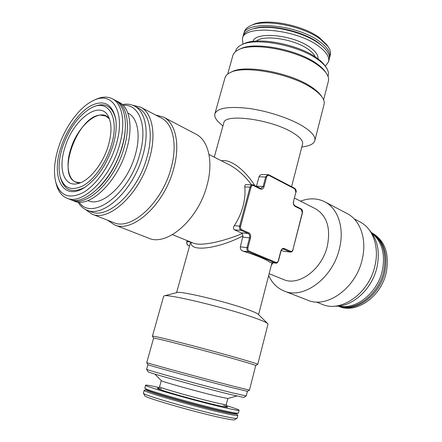 <?xml version="1.0" encoding="UTF-8"?>
<svg xmlns="http://www.w3.org/2000/svg" width="442" height="442" viewBox="0 0 442 442"><rect width="100%" height="100%" fill="white"/><g stroke="black" fill="none" stroke-linecap="round" stroke-linejoin="round"><path stroke-width="0.66" d="M325.318 66.245L328.572 61.747L329.191 59.322C330.262 54.648 326.992 49.465 319.373 43.769L317.781 42.659C303.892 33.084 278.112 26.177 261.299 27.526C250.702 28.421 244.63 31.327 243.083 36.25L242.409 38.658L242.973 44.183M328.572 61.747C329.633 57.106 326.351 51.952 318.721 46.277C296.195 28.907 243.873 24.31 242.409 38.658M323.864 47.487L318.467 42.819C302.781 30.896 268.532 23.503 253.614 28.664M329.367 58.355L329.682 57.416C330.76 52.72 327.494 47.515 319.886 41.802C297.422 24.31 245.128 19.829 243.614 34.354L243.415 35.321M329.682 57.416L330.301 54.996C330.953 52.416 330.174 49.565 327.964 46.432L320.538 39.299C303.223 25.934 264.338 18.531 250.586 25.702C247.111 27.305 245.006 29.387 244.282 31.946L243.614 34.354M327.964 46.432L326.677 44.631L319.549 37.785C302.969 24.973 265.841 17.907 252.609 24.785L250.586 25.702M127.854 113.075C137.738 117.412 141.191 135.473 135.064 155.617C126.998 184.469 101.61 207.79 87.975 200.552M115.721 100.588L116.743 101.063C127.29 106.097 130.749 126.141 123.848 148.628C114.677 180.993 86.654 207.475 71.621 200.044L70.593 199.585M116.743 101.063L119.274 102.367C129.849 107.417 133.346 127.434 126.473 149.871C117.351 182.159 89.339 208.541 74.267 201.099L71.621 200.044M125.263 129.302C124.953 135.296 123.804 141.611 121.821 148.252C116.727 164.352 108.964 177.585 98.527 187.955M92.56 100.98L94.616 99.947C101.251 96.643 107.113 96.229 112.191 98.71L114.743 100.03C125.274 105.052 128.699 125.119 121.771 147.65C112.561 180.076 84.532 206.635 69.532 199.215L66.858 198.149C61.653 195.944 58.123 191.248 56.267 184.071L55.698 181.844C53.46 172.22 54.36 160.877 58.405 147.81C64.736 127.423 78.925 107.71 92.56 100.98C112.478 89.765 126.379 112.434 115.898 145.578C109.798 165.811 96.036 185.314 82.985 192.69C69.029 199.441 59.93 195.828 55.698 181.844M112.191 98.71C122.694 103.715 126.08 123.81 119.113 146.401C109.859 178.905 81.82 205.563 66.858 198.149M108.251 145.871C102.804 164.43 88.549 181.69 77.483 183.679C63.775 186.977 58.029 168.358 64.908 147.556C72.891 119.848 99.682 99.273 108.235 116.224C111.859 123.335 111.865 133.219 108.251 145.871M109.351 118.683C100.251 106.561 77.615 125.351 70.665 149.368C64.852 167.181 68.969 183.518 80.074 182.911M62.388 147.656C68.924 128.666 78.538 115.423 91.234 107.925C108.345 98.179 120.108 117.666 111.169 145.761C105.981 162.899 94.334 179.408 83.251 185.679C71.377 191.43 63.648 188.303 60.068 176.286C58.233 168.187 59.007 158.639 62.388 147.656M91.234 107.925L92.599 107.229C104.693 101.677 112.434 105.793 115.826 119.578M112.959 145.689C106.533 165.004 96.991 178.982 84.339 187.629C62.985 201.569 50.802 177.236 60.863 147.711C66.521 129.81 78.61 112.633 90.621 105.87C103.798 99.378 112.163 103.693 115.716 118.81C116.881 126.572 115.964 135.534 112.959 145.689M84.997 187.209C72.366 193.69 64.178 190.546 60.438 177.772L60.068 176.286M338.307 306.052C355.318 312.052 378.855 294.648 383.755 271.222C386.971 253.625 382.949 240.835 371.678 232.846M338.898 305.991C355.749 310.245 377.595 292.969 382.336 270.548C385.463 254.078 382.026 241.669 372.02 233.326M371.567 232.696L372.424 233.138C384.932 240.669 389.557 253.758 386.286 272.416C381.242 296.781 356.059 314.174 339.014 306.422L338.119 306.063C355.18 313.267 379.866 295.842 384.872 271.747C388.131 253.404 383.7 240.393 371.578 232.707M109.467 118.992L105.942 116.064L100.428 115.102C78.057 115.622 55.941 175.165 75.864 182.054L80.383 182.789M328.014 76.378L328.257 75.416C328.87 73.002 328.146 70.306 326.091 67.344L324.782 65.477C322.997 62.957 320.284 60.405 316.649 57.83C298.367 44.244 257.305 36.498 243.824 43.786L241.757 44.747C238.492 46.283 236.52 48.255 235.846 50.653L235.575 51.609M326.091 67.344C324.246 64.725 321.428 62.079 317.638 59.405C298.599 45.266 255.719 37.172 241.757 44.747M323.616 99.842L328.395 81.146C329.003 78.742 328.284 76.057 326.24 73.101L325.141 71.532C323.29 68.897 320.433 66.228 316.566 63.521C297.411 49.427 254.294 41.299 240.487 48.847L238.746 49.659C235.498 51.195 233.536 53.162 232.862 55.548L227.652 74.129M326.24 73.101C324.334 70.389 321.384 67.637 317.395 64.847C297.604 50.3 252.946 41.874 238.746 49.659M314.826 140.6L324.069 104.373C324.599 102.273 323.986 99.914 322.224 97.306L321.107 95.682C319.19 92.897 316.03 90.035 311.627 87.102C291.168 72.792 245.188 64.173 231.906 71.781L230.127 72.632C227.293 74.007 225.586 75.737 224.995 77.825L214.884 113.821C217.387 107.964 228.619 106.157 248.586 108.4C267.509 110.948 289.803 118.29 302.698 126.136C311.687 131.738 315.726 136.561 314.826 140.6C314.024 143.352 310.991 145.258 305.726 146.324L301.781 147.114M322.224 97.306C320.251 94.444 316.991 91.5 312.45 88.477C291.333 73.726 243.763 64.803 230.127 72.632M222.923 125.987L219.901 123.324C215.878 119.771 214.204 116.605 214.884 113.821M123.207 105.318C139.595 103.782 148.18 126.965 139.418 155.518C128.561 194.939 91.66 221.442 79.068 202.132M122.417 104.555C126.832 103.704 130.821 104.185 134.379 105.997C145.755 111.483 149.733 132.661 142.584 156.33C133.103 190.441 103.218 218.077 86.914 210.121C83.206 208.624 80.229 205.928 77.98 202.038M134.379 105.997L138.346 108.063C149.766 113.577 153.805 134.705 146.711 158.28C137.307 192.259 107.445 219.735 91.074 211.757L86.914 210.121M132.683 105.24L140.661 107.191C152.435 112.898 156.634 134.661 149.341 158.954C139.666 193.994 108.843 222.293 91.936 214.083L85.229 209.342M140.661 107.191L161.313 117.992C173.281 123.81 177.811 145.313 170.8 169.109C161.54 203.447 130.86 230.873 113.633 222.586L91.936 214.083M155.601 115.003L163.557 117.13C175.877 123.147 180.579 145.269 173.375 169.772C163.86 205.149 132.224 233.365 114.456 224.845L107.627 220.232M114.456 224.845L148.495 238.116C166.717 246.741 198.06 219.901 206.922 185.679C213.685 161.982 208.491 140.296 195.9 134.119L163.557 117.13M147.899 364.656L146.744 362.589C144.064 362.313 203.884 378.628 234.056 386.369L249.448 390.109L247.415 391.325L232.437 387.756C203.204 380.324 145.396 364.501 147.899 364.656L146.617 369.252L148.004 371.733C145.877 371.998 201.165 387.336 229.243 394.214L243.785 397.402L246.244 395.927L247.421 391.319M146.617 369.252C144.291 369.385 201.972 385.325 231.188 392.562L246.233 395.944M249.448 390.109L255.719 365.578L257.741 364.374L267.996 324.174L267.708 323.605C266.404 322.362 261.559 320.29 253.183 317.378C225.227 307.522 167.374 293.659 164.186 295.864L163.656 296.217L152.435 336.158C153.396 335.903 164.037 338.373 184.358 343.572C203.734 348.561 227.658 355.081 242.315 359.357C252.553 362.352 257.697 364.026 257.741 364.374M146.744 362.584L153.584 338.207C150.833 336.572 210.784 352.047 240.691 360.766C250.658 363.661 255.669 365.263 255.719 365.578M334.798 306.135C352.125 307.317 372.219 289.228 376.987 267.167C380.109 251.769 377.595 239.426 369.44 230.138M316.207 301.98L322.384 304.4C341.147 312.87 369.18 293.168 374.943 265.764C379.551 246.802 372.827 228.299 359.987 221.906L354.108 218.834M284.118 291.007L307.604 300.168C326.92 308.881 356.081 288.062 362.236 259.299C367.131 239.415 360.296 220.122 347.097 213.53L324.782 201.806C337.959 208.375 344.616 228.055 339.467 248.509C332.948 278.084 303.378 299.748 284.118 291.007C277.189 288.173 272.04 283.007 268.675 275.504M300.532 201.16C309.245 197.872 317.328 198.093 324.782 201.806M291.576 186.701L302.577 144.031C303.267 140.865 299.98 137.081 292.726 132.683C271.405 119.357 224.254 113.069 223.779 122.92L214.26 157.148M221.337 160.761C231.486 158.766 245.885 171.38 254.896 185.728M260.299 188.452L260.852 188.557L263.183 186.314L265.692 176.817L267.94 174.612L262.172 174.584C260.62 174.601 259.57 175.33 259.006 176.767L256.404 186.48M164.186 295.864L177.021 292.549C180.181 290.748 224.829 301.333 246.675 309.201C253.255 311.527 257.117 313.234 258.255 314.317L267.708 323.605M278.344 260.631L280.769 251.172C281.515 248.951 282.692 248.072 284.3 248.531L290.632 251.332C291.687 251.631 292.455 251.05 292.936 249.592L302.289 212.713L301.273 209.458L295.085 206.364C293.626 205.386 293.107 203.734 293.527 201.419L295.891 192.22L294.853 188.911L269.062 175.452C267.946 175.043 267.128 175.573 266.614 177.049L264.106 186.552C263.333 188.778 262.095 189.601 260.388 189.01L253.548 185.59C252.393 185.187 251.548 185.734 251.017 187.242L240.581 226.271C240.271 227.912 240.669 229.067 241.768 229.73L248.774 232.829C250.393 233.807 250.973 235.514 250.515 237.951L247.929 247.73C247.625 249.365 248.012 250.492 249.095 251.128L275.963 262.432C277.057 262.719 277.847 262.117 278.344 260.631L278.51 260.741C277.736 262.609 276.825 263.404 275.78 263.128L270.018 262.41C268.2 260.957 264.935 259.239 260.222 257.255C255.454 255.261 249.758 253.238 243.15 251.183C241.1 250.443 240.166 248.99 240.354 246.84L242.973 235.835C220.641 247.813 189.767 253.139 191.043 242.172M269.145 273.703L283.482 279.493C298.726 286.587 322.13 269.371 327.356 245.979C330.826 228.044 326.931 215.679 315.671 208.884L294.571 198.115M275.78 263.128L248.448 251.73C247.1 250.94 246.614 249.531 246.995 247.487L249.581 237.713C249.968 235.68 249.481 234.26 248.128 233.442L241.122 230.354C239.746 229.525 239.249 228.083 239.636 226.028L250.166 186.723L251.012 185.347L252.454 184.739L245.514 184.673L244.851 185.452L244.757 186.894C245.404 192.977 244.818 199.458 243.001 206.337C241.133 213.221 238.244 219.657 234.337 225.647C233.166 227.519 233.216 228.917 234.481 229.846L241.481 232.912L242.188 233.531L242.973 235.835M251.515 184.723C244.995 176.043 237.846 169.54 230.061 165.209L230.044 165.203M146.103 389.7L144.197 390.297L143.401 393.142L144.816 395.756C143.667 397.314 194.502 412.054 220.641 417.629C229.122 419.464 233.752 420.187 234.536 419.801L237.067 418.243L237.807 415.375L236.453 413.911M143.423 393.253C142.12 394.75 195.309 410.121 222.575 416.005C231.409 417.933 236.216 418.707 236.995 418.325M144.197 390.297C141.092 391.203 195.408 406.883 223.348 413.021C232.724 415.104 237.542 415.889 237.807 415.375M146.158 389.501L146.087 389.767C143.131 390.606 195.48 405.69 222.448 411.657C231.514 413.679 236.177 414.452 236.437 413.977L236.503 413.706M159.153 387.579C150.545 385.617 146.031 384.827 145.617 385.214L144.821 388.054L146.252 389.59C146.009 391.093 196.64 405.568 222.536 411.309C230.785 413.159 235.398 413.972 236.376 413.74L238.382 413.126L239.116 410.264C238.951 409.728 234.647 408.154 226.21 405.546M144.893 388.209C144.551 389.695 197.126 404.701 223.956 410.679C232.498 412.601 237.255 413.452 238.244 413.22M145.617 385.214C142.578 385.883 196.872 401.391 224.729 407.706C234.078 409.844 238.873 410.695 239.116 410.264M154.833 374.076L161.302 380.678C160.689 381.264 198.071 391.722 217.392 396.336L227.801 398.496L236.708 396.015M172.43 234.658L193.264 243.067C201.088 246.708 225.083 240.929 242.188 233.531M283.339 251.255L290.482 252.034L283.339 251.255L281.289 250.354M273.007 262.813L271.305 265.327M153.578 338.218L152.435 336.158M317.781 42.659L316.853 42.04C303.45 32.802 278.637 26.15 262.41 27.454L261.299 27.526M317.997 58.814C318.433 55.355 315.859 51.587 310.273 47.509C293.571 34.83 255.327 31.073 253.028 41.41M315.284 56.902C314.262 54.476 311.969 51.985 308.411 49.443C294.637 39.128 263.708 34.321 256.338 41.112M161.457 388.767C153.783 387.347 156.683 388.695 170.159 392.811C183.364 396.767 204.226 402.319 216.552 405.159C228.326 407.817 230.685 407.905 223.619 405.424M157.954 388.225C158.153 388.446 158.695 387.966 159.584 386.783C157.623 387.247 195.839 398.109 215.724 402.695C222.536 404.275 226.044 404.927 226.238 404.64L227.84 398.485M189.635 245.675L188.458 245.553L189.552 245.99M275.963 262.432L275.327 263.012L270.018 262.41M249.095 251.128L248.448 251.73L243.15 251.183M290.632 251.332L290.002 251.907L283.167 248.984C282.515 248.614 281.775 249.387 280.935 251.288L280.769 251.172M284.3 248.531L283.665 249.111L282.714 249.023M190.546 241.967L187.005 241.625C186.64 243.509 187.121 244.818 188.458 245.553L188.314 245.487M187.281 240.652L186.855 241.641L187.148 240.597M240.581 226.271L234.337 225.647M251.017 187.242L244.757 186.894M241.768 229.73L241.122 230.354L234.481 229.846M248.774 232.829L248.128 233.442L241.481 232.912M252.454 184.739L253.382 184.971L252.454 184.739M250.515 237.951L242.934 237.144M247.929 247.73L240.354 246.84M266.614 177.049L259.006 176.767M267.94 174.612L268.896 174.855L267.94 174.612M264.106 186.552L256.498 186.187M295.891 192.22L293.527 201.419M294.853 188.911L294.538 188.286M294.77 205.729L295.085 206.364M269.062 175.452L268.896 174.855L294.681 188.325C296.096 189.585 296.549 190.933 296.046 192.369M300.958 208.828L301.273 209.458M293.687 201.563C293.184 203.099 293.587 204.497 294.902 205.768L301.09 208.862C302.217 209.464 302.665 210.79 302.438 212.845L302.289 212.713M302.438 212.845L292.936 249.592M260.388 189.01L260.084 188.364M253.548 185.59L253.382 184.971L260.852 188.557M258.587 314.643L271.979 262.697M230.061 165.209L208.989 154.462M226.923 406.706C226.647 406.795 226.415 406.11 226.238 404.64M159.584 386.783L161.275 380.65M176.568 292.665L190.657 242.012M186.855 241.641C186.524 243.57 187.038 244.868 188.391 245.537L189.546 245.995M293.09 249.708C292.35 251.509 291.477 252.288 290.482 252.034M278.51 260.741L280.935 251.288"/></g></svg>
